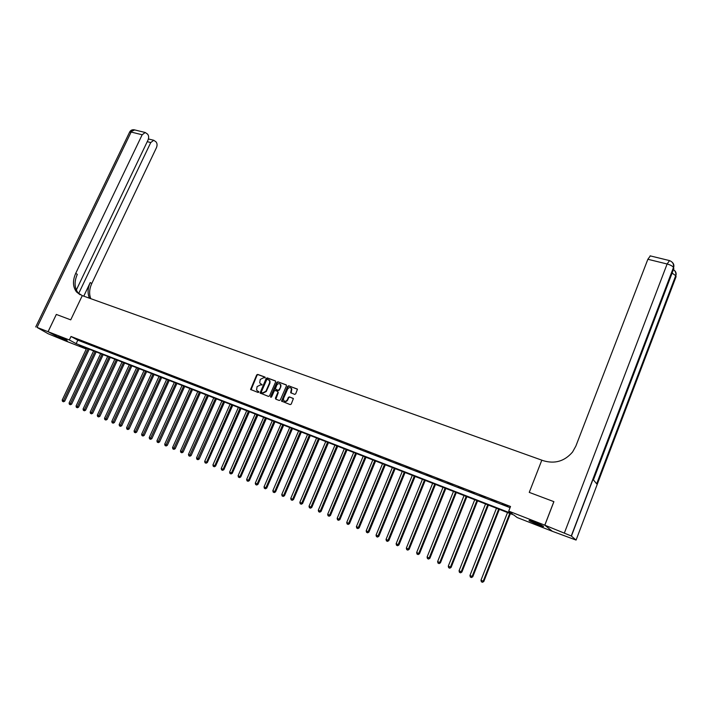 <?xml version="1.0" encoding="UTF-8"?>
<svg xmlns="http://www.w3.org/2000/svg" width="712" height="712" viewBox="0 0 712 712"><rect width="100%" height="100%" fill="white"/><g stroke="black" fill="none" stroke-linecap="round" stroke-linejoin="round"><path stroke-width="1.07" d="M265.167 377.769L264.926 377.048L257.708 374.405L256.694 374.921L250.58 389.464L258.127 392.49L258.839 392.134L256.56 390.034L257.085 386.607L260.352 384.952L262.007 384.943L259.702 382.816L260.245 379.443L263.511 377.787L265.167 377.769M537.961 524.78L529.221 520.739C528.384 519.991 530.182 520.463 534.632 522.154L543.416 526.204C544.244 526.951 542.419 526.479 537.961 524.78M67.275 340.915L58.34 336.669L67.275 340.915M294.635 394.386L295.685 393.861L297.447 389.259L288.734 385.797L287.692 386.313L281.525 401.096L290.193 404.603L291.244 404.078L293.371 398.613L289.41 396.878L288.36 397.403L287.328 399.779C286.002 401.621 284.729 401.755 283.518 400.171L283.572 398.373L287.621 389.081C288.992 387.221 290.265 387.114 291.466 388.752L290.674 392.668L294.635 394.386M544.831 525.189L552.396 531.321L576.079 540.07L571.273 535.976L544.831 525.189L553.9 501.657L529.256 492.384L553.856 501.64L544.787 525.171L552.352 531.303L517.188 517.544L513.806 514.99L79.299 345.329L85.93 348.898L64.917 340.683L48.087 331.703L69.34 339.98L76.157 343.647L512.204 513.77L508.706 511.118L544.787 525.171M76.317 290.007L148.007 140.068C148.986 137.603 148.826 135.609 147.526 134.087L145.221 132.494L142.169 134.764L131.133 132.049L37.042 327.404L48.06 331.694L56.328 314.437L70.728 319.857L82.281 295.631L541.823 460.166L529.256 492.384L541.823 460.166L543.487 460.762C554.995 464.117 564.678 461.207 572.564 452.013L575.883 446.041L647.867 259.266L650.332 255.902M80.073 294.759L76.469 291.884L82.281 295.631L70.728 319.857L56.328 314.437L48.087 331.703M508.706 511.118L510.522 506.49L71.013 336.473L69.34 339.98M275.66 381.89L275.304 380.867L267.196 377.885L266.172 378.41L260.04 393.024L268.486 396.406L269.519 395.89L275.66 381.89M277.903 381.819L286.108 384.827L286.464 385.868L280.314 399.957L279.273 400.482L275.758 399.147L275.402 398.106L277.903 392.401L277.547 391.36L275.224 390.496L274.191 391.022L271.592 396.94L270.613 397.065L270.622 396.575L276.87 382.335L277.903 381.819L286.402 385.05M71.013 336.473L77.804 340.167L510.059 507.674M77.092 339.339L80.447 340.639L77.163 339.197M84.087 342.054L87.469 343.362L84.158 341.902M91.145 344.786L94.562 346.103L91.216 344.635M98.274 347.545L101.709 348.871L98.345 347.394M105.456 350.322L108.927 351.666L105.527 350.171M112.71 353.134L116.216 354.487L112.781 352.983M120.025 355.964L123.568 357.335L120.105 355.813M127.412 358.83L130.981 360.21L127.484 358.67M134.871 361.714L138.475 363.111L134.942 361.554M142.391 364.624L146.031 366.03L142.462 364.464M149.983 367.561L153.659 368.985L150.063 367.41M157.655 370.534L161.357 371.967L157.726 370.373M165.389 373.524L169.127 374.975L165.46 373.364M173.194 376.55L176.976 378.01L173.274 376.39M181.079 379.603L184.898 381.08L181.16 379.443M189.045 382.682L192.89 384.177L189.116 382.522M197.073 385.797L200.962 387.301L197.153 385.637M205.19 388.939L209.114 390.452L205.261 388.77M213.377 392.107L217.338 393.638L213.458 391.947M221.655 395.311L225.651 396.86L221.726 395.142M230.003 398.542L234.043 400.108L230.074 398.382M238.44 401.808L242.516 403.392L238.511 401.639M246.957 405.11L251.069 406.703L247.028 404.941M255.555 408.439L259.72 410.05L255.635 408.27M264.241 411.803L268.442 413.432L264.321 411.634M273.016 415.203L277.262 416.84L273.097 415.025M281.881 418.629L286.171 420.294L281.952 418.46M290.834 422.1L295.16 423.774L290.905 421.922M299.877 425.598L304.247 427.289L299.948 425.42M309.017 429.131L313.431 430.849L309.088 428.962M318.246 432.709L322.705 434.436L318.317 432.531M327.565 436.322L332.077 438.067L327.645 436.144M336.99 439.963L341.546 441.734L337.061 439.785M346.513 443.656L351.114 445.436L346.584 443.469M356.133 447.376L360.779 449.183L356.205 447.198M365.852 451.141L370.552 452.966L365.923 450.963M375.678 454.941L380.43 456.784L375.749 454.763M385.601 458.786L390.407 460.646L385.682 458.608M395.641 462.675L400.5 464.553L395.721 462.488M405.787 466.6L410.69 468.505L405.858 466.413M416.039 470.57L420.997 472.492L416.111 470.383M426.408 474.584L431.419 476.524L426.479 474.397M436.883 478.642L441.956 480.609L436.963 478.455M447.474 482.745L452.601 484.73L447.554 482.558M458.19 486.892L463.37 488.895L458.261 486.697M469.021 491.084L474.263 493.113L469.092 490.888M479.968 495.321L485.272 497.377L480.048 495.134M491.049 499.61L496.406 501.684L491.12 499.415M502.245 503.954L507.665 506.045L502.325 503.758M86.312 348.07L85.93 348.898M291.573 388.521L290.959 388.004M77.804 340.167L76.157 343.647M261.989 384.409L261.206 384.115M258.812 391.591L258.038 391.297M265.158 377.244L258.082 374.645L257.068 375.171L251.033 389.82M275.597 381.08L267.57 378.134L266.546 378.651L260.503 393.389M267.472 379.247L266.76 379.603L261.384 391.822L261.624 392.552L262.612 392.926L265.896 391.262L269.572 382.896L269.634 380.733L267.472 379.247M269.065 379.95L270.008 380.982L269.946 383.136L266.27 391.502L262.986 393.158L261.998 392.784M277.778 391.52L278.267 392.641L275.856 399.192M278.267 382.059L277.235 382.584L271.005 397.332M280.483 386.491L280.555 384.729C279.353 383.163 278.098 383.296 276.772 385.121L275.33 389.046L278.027 390.274L279.06 389.749L280.848 386.741L280.92 384.978L280.074 384.044M280.848 386.741L279.424 389.989L278.392 390.514L276.069 389.651M291.822 389.001L291.137 393.095M284.399 401.123C285.699 401.871 286.794 401.506 287.692 400.019L287.328 399.779M293.264 398.417L289.775 397.118L288.725 397.643L287.692 400.019M297.34 389.063L289.09 386.038L288.048 386.563L281.988 401.506M86.668 348.212L62.184 400.091L64.703 401.203L89.214 349.2M63.056 401.577L62.514 401.337L63.519 401.782L63.056 401.577L88.048 348.747M62.514 401.337L62.184 400.091M64.703 401.203L63.519 401.782M93.61 350.918L69.082 403.063L71.609 404.167L96.173 351.924M69.963 404.55L69.411 404.309L70.417 404.754L69.963 404.55L95.008 351.47M69.411 404.309L69.082 403.063M71.609 404.167L70.417 404.754M100.623 353.659L76.042 406.054L78.578 407.166L103.187 354.656M76.932 407.558L76.371 407.308L77.386 407.762L76.932 407.558L102.039 354.211M76.371 407.308L76.042 406.054M78.578 407.166L77.386 407.762M107.699 356.418L83.073 409.071L85.609 410.192L110.262 357.424M83.963 410.584L83.393 410.334L84.416 410.788L83.963 410.584L109.123 356.979M83.393 410.334L83.073 409.071M85.609 410.192L84.416 410.788M114.837 359.204L90.157 412.123L92.702 413.245L117.409 360.21M91.056 413.636L90.486 413.396L91.501 413.841L91.056 413.636L116.27 359.765M90.486 413.396L90.157 412.123M92.702 413.245L91.501 413.841M66.011 339.686L61.784 337.782M61.018 337.461L66.759 340.051M541.334 525.056L531.615 521.042M530.929 520.819L541.583 525.251M78.658 293.522L150.748 142.551L153.765 140.282L155.981 141.83C157.245 143.317 157.397 145.275 156.435 147.713L91.777 283.518C89.303 288.974 88.973 294.029 90.789 298.675M89.454 298.195C87.407 293.46 87.674 288.244 90.246 282.548L83.767 296.156M37.042 327.404L48.14 333.741L64.89 340.665L48.06 331.694M76.469 291.884C72.766 286.811 72.517 280.626 75.712 273.346L142.169 134.764M78.071 292.863C74.368 287.799 74.119 281.623 77.305 274.351L75.712 273.346M564.447 532.834L667.117 264.001C670.428 264.917 672.555 266.065 673.49 267.436L673.828 268.566L593.425 479.888L596.781 483.955L675.83 275.775L676.08 276.657L576.079 540.07M122.037 362.016L97.304 415.194L99.858 416.324L124.618 363.022M98.212 416.725L97.633 416.476L98.656 416.921L98.212 416.725L123.479 362.586M97.633 416.476L97.304 415.194M99.858 416.324L98.656 416.921M129.299 364.856L104.522 418.3L107.085 419.43L131.889 365.87M105.438 419.831L104.851 419.582L105.883 420.036L105.438 419.831L130.759 365.425M104.851 419.582L104.522 418.3M107.085 419.43L105.883 420.036M136.633 367.721L111.802 421.433L114.374 422.563L139.223 368.727M112.727 422.973L112.14 422.723L113.164 423.168L112.727 422.973L138.101 368.291M112.14 422.723L111.802 421.433M114.374 422.563L113.164 423.168M144.029 370.605L119.153 424.592L121.725 425.732L146.627 371.62M120.079 426.141L119.491 425.892L120.515 426.337L120.079 426.141L145.515 371.183M119.491 425.892L119.153 424.592M121.725 425.732L120.515 426.337M151.496 373.524L126.567 427.787L129.148 428.918L154.103 374.539M127.501 429.336L126.905 429.087L127.938 429.541L127.501 429.336L153 374.112M126.905 429.087L126.567 427.787M129.148 428.918L127.938 429.541M159.025 376.461L134.061 431L136.642 432.139L161.642 377.485M134.995 432.567L134.39 432.309L135.431 432.762L134.995 432.567L160.547 377.057M134.39 432.309L134.061 431M136.642 432.139L135.431 432.762M166.635 379.434L141.617 434.258L144.207 435.397L169.251 380.457M142.56 435.824L141.946 435.566L142.987 436.02L142.56 435.824L168.165 380.03M141.946 435.566L141.617 434.258M144.207 435.397L142.987 436.02M174.306 382.424L149.235 437.533L151.843 438.681L176.932 383.457M150.188 439.117L149.573 438.85L150.615 439.304L150.188 439.117L175.855 383.029M149.573 438.85L149.235 437.533M151.843 438.681L150.615 439.304M182.05 385.45L156.934 440.844L159.541 441.992L184.684 386.483M157.895 442.437L157.281 442.17L158.322 442.624L157.895 442.437L183.607 386.064M157.281 442.17L156.934 440.844M159.541 441.992L158.322 442.624M189.873 388.503L164.712 444.19L167.32 445.338L192.516 389.535M165.674 445.783L165.05 445.516L166.092 445.979L165.674 445.783L191.448 389.117M165.05 445.516L164.712 444.19M167.32 445.338L166.092 445.979M197.767 391.591L172.553 447.563L175.179 448.711L200.41 392.623M173.523 449.165L172.891 448.898L173.942 449.361L173.523 449.165L199.351 392.205M172.891 448.898L172.553 447.563M175.179 448.711L173.942 449.361M205.732 394.697L180.474 450.972L183.1 452.12L208.385 395.73M181.453 452.583L180.812 452.307L181.871 452.77L181.453 452.583L207.334 395.32M180.812 452.307L180.474 450.972M183.1 452.12L181.871 452.77M213.769 397.839L188.466 454.407L191.101 455.564L216.43 398.88M189.454 456.027L188.814 455.751L189.864 456.214L189.454 456.027L215.389 398.471M188.814 455.751L188.466 454.407M191.101 455.564L189.864 456.214M221.895 401.007L196.539 457.878L199.182 459.044L224.556 402.049M197.535 459.507L196.886 459.231L197.945 459.694L197.535 459.507L223.524 401.648M196.886 459.231L196.539 457.878M199.182 459.044L197.945 459.694M230.092 404.211L204.691 461.385L207.343 462.551L232.762 405.253M205.697 463.022L205.038 462.747L206.097 463.209L231.738 404.852M205.038 462.747L204.691 461.385M207.343 462.551L206.097 463.209M238.369 407.442L212.924 464.927L215.576 466.093L241.048 408.483M213.929 466.574L213.271 466.289L214.33 466.761L240.033 408.092M213.271 466.289L212.924 464.927M215.576 466.093L214.33 466.761M246.726 410.699L221.227 468.496L223.897 469.671L249.414 411.75M222.251 470.16L221.583 469.867L222.642 470.338L248.399 411.358M221.583 469.867L221.227 468.496M223.897 469.671L222.642 470.338M255.163 414.001L229.62 472.109L232.29 473.284L257.851 415.052M230.643 473.774L229.976 473.489L231.044 473.952L256.854 414.66M229.976 473.489L229.62 472.109M232.29 473.284L231.044 473.952M263.68 417.321L238.093 475.749L240.772 476.933L266.377 418.38M239.134 477.432L238.449 477.138L239.517 477.61L265.389 417.988M238.449 477.138L238.093 475.749M240.772 476.933L239.517 477.61M272.287 420.685L246.655 479.434L249.342 480.618L274.992 421.744M247.696 481.125L247.011 480.822L248.079 481.294L274.013 421.362M247.011 480.822L246.655 479.434M249.342 480.618L248.079 481.294M280.973 424.076L255.297 483.154L257.993 484.338L283.688 425.135M256.347 484.845L255.653 484.552L256.729 485.023L282.717 424.761M255.653 484.552L255.297 483.154M257.993 484.338L256.729 485.023M289.748 427.503L264.027 486.901L266.724 488.094L292.472 428.562M265.087 488.61L264.383 488.307L265.469 488.788L291.511 428.188M264.383 488.307L264.027 486.901M266.724 488.094L265.469 488.788M298.613 430.965L272.847 490.702L275.553 491.885L301.336 432.024M273.915 492.419L273.203 492.108L274.289 492.588L300.393 431.659M273.203 492.108L272.847 490.702M275.553 491.885L274.289 492.588M307.557 434.453L281.756 494.529L284.471 495.721L310.298 435.522M282.833 496.255L282.112 495.952L283.198 496.424L309.364 435.157M282.112 495.952L281.756 494.529M284.471 495.721L283.198 496.424M316.6 437.987L290.754 498.4L293.478 499.593L319.341 439.055M291.84 500.136L291.119 499.824L292.205 500.305L318.424 438.699M291.119 499.824L290.754 498.4M293.478 499.593L292.205 500.305M325.731 441.556L299.85 502.307L302.573 503.509L328.481 442.624M300.936 504.06L300.206 503.74L301.301 504.221L327.573 442.268M300.206 503.74L299.85 502.307M302.573 503.509L301.301 504.221M334.96 445.151L309.026 506.259L311.758 507.46L337.71 446.228M310.129 508.021L309.391 507.701L310.485 508.181L336.82 445.881M309.391 507.701L309.026 506.259M311.758 507.46L310.485 508.181M344.279 448.791L318.308 510.246L321.05 511.456L347.038 449.868M319.421 512.017L318.673 511.697L319.768 512.177L346.157 449.53M318.673 511.697L318.308 510.246M321.05 511.456L319.768 512.177M353.695 452.467L327.68 514.287L330.43 515.488L356.463 453.553M328.802 516.067L328.045 515.737L329.149 516.218L355.591 453.215M328.045 515.737L327.68 514.287M330.43 515.488L329.149 516.218M363.209 456.187L337.159 518.354L339.909 519.573L365.986 457.264M338.289 520.152L337.524 519.822L338.627 520.303L365.123 456.935M337.524 519.822L337.159 518.354M339.909 519.573L338.627 520.303M372.821 459.934L346.726 522.474L349.485 523.685L375.607 461.02M347.865 524.272L347.1 523.943L348.204 524.433L374.752 460.691M347.1 523.943L346.726 522.474M349.485 523.685L348.204 524.433M382.531 463.734L356.401 526.631L359.168 527.85L385.325 464.82M357.549 528.446L356.774 528.108L357.878 528.598L384.489 464.491M356.774 528.108L356.401 526.631M359.168 527.85L357.878 528.598M392.348 467.562L366.182 530.841L368.95 532.06L395.142 468.656M367.339 532.665L366.547 532.327L367.659 532.816L394.323 468.336M366.547 532.327L366.182 530.841M368.95 532.06L367.659 532.816M402.271 471.433L376.061 535.086L378.837 536.314L405.066 472.528M377.227 536.919L376.425 536.581L377.538 537.071L378.045 535.94L404.265 472.216M376.425 536.581L376.061 535.086M378.837 536.314L377.538 537.071M412.293 475.349L386.046 539.385L388.832 540.613L415.096 476.444M387.221 541.227L386.42 540.88L387.533 541.378L388.058 540.248L414.304 476.132M386.42 540.88L386.046 539.385M388.832 540.613L387.533 541.378M422.421 479.301L396.139 543.728L398.934 544.956L425.233 480.404M397.323 545.579L396.513 545.232L397.625 545.721L398.168 544.6L424.459 480.102M396.513 545.232L396.139 543.728M398.934 544.956L397.625 545.721M432.656 483.306L406.338 548.115L409.142 549.344L435.477 484.4M407.54 549.984L406.712 549.628L407.834 550.118L408.394 548.997L434.721 484.107M406.712 549.628L406.338 548.115M409.142 549.344L407.834 550.118M443.006 487.346L416.654 552.548L419.466 553.785L445.837 488.45M417.864 554.426L417.027 554.069L418.158 554.568L418.727 553.438L445.089 488.156M417.027 554.069L416.654 552.548M419.466 553.785L418.158 554.568M453.473 491.431L427.084 557.033L429.897 558.27L456.303 492.535M428.295 558.929L427.458 558.564L428.588 559.062L429.176 557.932L455.573 492.25M427.458 558.564L427.084 557.033M429.897 558.27L428.588 559.062M464.046 495.552L437.622 561.563L440.443 562.809L466.885 496.664M438.85 563.477L438.005 563.103L439.135 563.601L439.749 562.48L466.173 496.389M438.005 563.103L437.622 561.563M440.443 562.809L439.135 563.601M474.735 499.726L448.284 566.147L451.105 567.402L477.583 500.839M449.521 568.069L448.667 567.695L449.797 568.194L450.429 567.072L476.889 500.572M448.667 567.695L448.284 566.147M451.105 567.402L449.797 568.194M485.548 503.954L459.062 570.784L461.892 572.039L488.396 505.066M460.308 572.715L459.445 572.341L460.575 572.84L461.225 571.718L487.72 504.799M459.445 572.341L459.062 570.784M461.892 572.039L460.575 572.84M496.469 508.217L469.956 575.474L472.795 576.729L499.334 509.338M471.219 577.414L470.338 577.04L471.478 577.539L472.154 576.417L498.676 509.08M470.338 577.04L469.956 575.474M472.795 576.729L471.478 577.539M507.522 512.533L480.974 580.209L483.822 581.473L510.388 513.655M482.247 582.167L481.365 581.784L482.505 582.291L483.199 581.17L509.748 513.397M481.365 581.784L480.974 580.209M483.822 581.473L482.505 582.291M90.246 282.548L91.777 283.518M150.748 142.551L147.242 141.67M35.725 326.959L129.477 132.396L134.675 129.913M671.941 262.025C673.757 263.547 674.3 265.416 673.579 267.659L571.416 536.083M669.529 260.601L667.117 264.001L647.867 259.266M672.119 273.07L675.83 275.775C676.542 273.577 676.008 271.726 674.219 270.222M153.765 140.282L148.416 138.956M145.221 132.494L134.194 129.798C132.201 129.513 130.688 130.234 129.664 131.978M571.273 535.976L673.49 267.436C673.952 263.992 672.555 261.696 669.307 260.539L650.101 255.848M596.665 483.822L675.75 275.562C676.204 273.088 675.439 271.094 673.445 269.581"/></g></svg>
